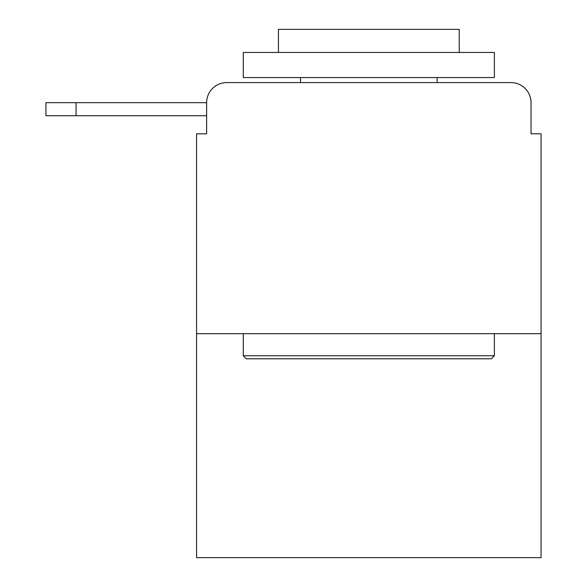 <?xml version="1.0" encoding="UTF-8"?>
<svg xmlns="http://www.w3.org/2000/svg" width="587" height="587" viewBox="0 0 587 587"><rect width="100%" height="100%" fill="white"/><g stroke="black" fill="none" stroke-linecap="round" stroke-linejoin="round"><path stroke-width="0.88" d="M541.075 333.673L196.579 333.673L196.579 557.65L541.075 557.65L541.075 133.807L531.037 133.807L531.037 102.666A20.09 20.09 0 0 0 510.947 82.584L226.707 82.584A20.09 20.09 0 0 0 206.624 102.666L206.624 133.807L206.624 115.727L45.925 115.727L45.925 102.666L106.181 102.666M196.579 333.673L196.579 133.807L206.624 133.807M226.707 82.584L290.484 82.584M447.169 82.584L510.947 82.584M531.037 133.807L531.037 102.666M76.053 115.727L76.053 102.666L206.624 102.666M491.363 358.782L246.298 358.782L243.282 355.773L494.371 355.773L491.363 358.782M243.282 52.448L494.371 52.448L494.371 77.557L243.282 77.557L243.282 52.448M459.225 52.448L459.225 29.35L278.436 29.35L278.436 52.448M243.282 333.673L243.282 355.773M494.371 333.673L494.371 355.773M300.529 77.557L300.529 82.584M437.124 77.557L437.124 82.584"/></g></svg>
